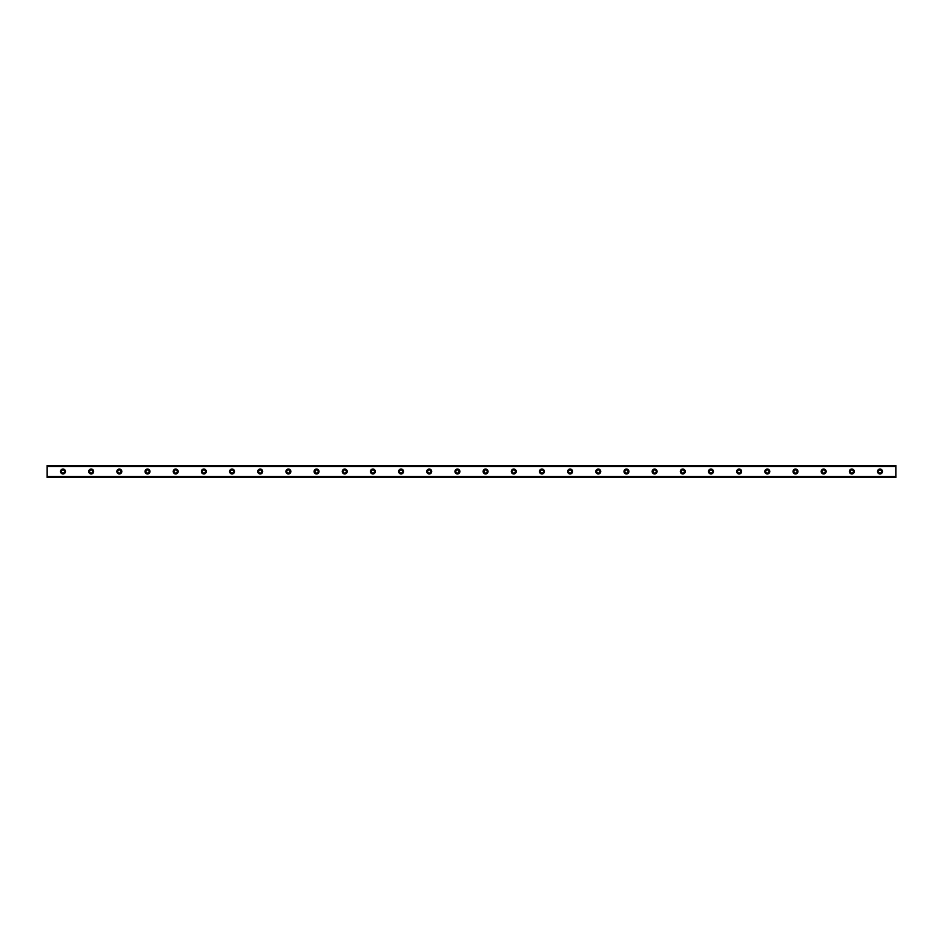 <?xml version="1.0" encoding="UTF-8"?>
<svg xmlns="http://www.w3.org/2000/svg" width="943" height="943" viewBox="0 0 943 943"><rect width="100%" height="100%" fill="white"/><g stroke="black" fill="none" stroke-linecap="round" stroke-linejoin="round"><path stroke-width="1.41" d="M62.992 469.036A2.464 2.464 0 0 0 60.529 471.5A2.464 2.464 0 0 0 62.992 473.964A2.464 2.464 0 0 0 65.468 471.5A2.464 2.464 0 0 0 62.992 469.036M880.008 469.036A2.464 2.464 0 0 0 877.532 471.5A2.464 2.464 0 0 0 880.008 473.964A2.464 2.464 0 0 0 882.471 471.5A2.464 2.464 0 0 0 880.008 469.036M851.835 469.036A2.464 2.464 0 0 0 849.36 471.5A2.464 2.464 0 0 0 851.835 473.964A2.464 2.464 0 0 0 854.299 471.5A2.464 2.464 0 0 0 851.835 469.036M823.663 469.036A2.464 2.464 0 0 0 821.188 471.5A2.464 2.464 0 0 0 823.663 473.964A2.464 2.464 0 0 0 826.127 471.5A2.464 2.464 0 0 0 823.663 469.036M795.479 469.036A2.464 2.464 0 0 0 793.016 471.5A2.464 2.464 0 0 0 795.479 473.964A2.464 2.464 0 0 0 797.955 471.5A2.464 2.464 0 0 0 795.479 469.036M767.307 469.036A2.464 2.464 0 0 0 764.844 471.5A2.464 2.464 0 0 0 767.307 473.964A2.464 2.464 0 0 0 769.783 471.5A2.464 2.464 0 0 0 767.307 469.036M739.135 469.036A2.464 2.464 0 0 0 736.672 471.5A2.464 2.464 0 0 0 739.135 473.964A2.464 2.464 0 0 0 741.611 471.5A2.464 2.464 0 0 0 739.135 469.036M710.963 469.036A2.464 2.464 0 0 0 708.499 471.5A2.464 2.464 0 0 0 710.963 473.964A2.464 2.464 0 0 0 713.427 471.5A2.464 2.464 0 0 0 710.963 469.036M682.791 469.036A2.464 2.464 0 0 0 680.327 471.5A2.464 2.464 0 0 0 682.791 473.964A2.464 2.464 0 0 0 685.255 471.5A2.464 2.464 0 0 0 682.791 469.036M654.619 469.036A2.464 2.464 0 0 0 652.155 471.5A2.464 2.464 0 0 0 654.619 473.964A2.464 2.464 0 0 0 657.082 471.5A2.464 2.464 0 0 0 654.619 469.036M626.447 469.036A2.464 2.464 0 0 0 623.983 471.5A2.464 2.464 0 0 0 626.447 473.964A2.464 2.464 0 0 0 628.91 471.5A2.464 2.464 0 0 0 626.447 469.036M598.275 469.036A2.464 2.464 0 0 0 595.811 471.5A2.464 2.464 0 0 0 598.275 473.964A2.464 2.464 0 0 0 600.738 471.5A2.464 2.464 0 0 0 598.275 469.036M570.102 469.036A2.464 2.464 0 0 0 567.639 471.5A2.464 2.464 0 0 0 570.102 473.964A2.464 2.464 0 0 0 572.566 471.5A2.464 2.464 0 0 0 570.102 469.036M541.93 469.036A2.464 2.464 0 0 0 539.467 471.5A2.464 2.464 0 0 0 541.93 473.964A2.464 2.464 0 0 0 544.394 471.5A2.464 2.464 0 0 0 541.93 469.036M513.758 469.036A2.464 2.464 0 0 0 511.295 471.5A2.464 2.464 0 0 0 513.758 473.964A2.464 2.464 0 0 0 516.222 471.5A2.464 2.464 0 0 0 513.758 469.036M485.586 469.036A2.464 2.464 0 0 0 483.122 471.5A2.464 2.464 0 0 0 485.586 473.964A2.464 2.464 0 0 0 488.05 471.5A2.464 2.464 0 0 0 485.586 469.036M457.414 469.036A2.464 2.464 0 0 0 454.95 471.5A2.464 2.464 0 0 0 457.414 473.964A2.464 2.464 0 0 0 459.878 471.5A2.464 2.464 0 0 0 457.414 469.036M429.242 469.036A2.464 2.464 0 0 0 426.778 471.5A2.464 2.464 0 0 0 429.242 473.964A2.464 2.464 0 0 0 431.705 471.5A2.464 2.464 0 0 0 429.242 469.036M401.07 469.036A2.464 2.464 0 0 0 398.606 471.5A2.464 2.464 0 0 0 401.07 473.964A2.464 2.464 0 0 0 403.533 471.5A2.464 2.464 0 0 0 401.07 469.036M372.898 469.036A2.464 2.464 0 0 0 370.434 471.5A2.464 2.464 0 0 0 372.898 473.964A2.464 2.464 0 0 0 375.361 471.5A2.464 2.464 0 0 0 372.898 469.036M344.725 469.036A2.464 2.464 0 0 0 342.262 471.5A2.464 2.464 0 0 0 344.725 473.964A2.464 2.464 0 0 0 347.189 471.5A2.464 2.464 0 0 0 344.725 469.036M316.553 469.036A2.464 2.464 0 0 0 314.09 471.5A2.464 2.464 0 0 0 316.553 473.964A2.464 2.464 0 0 0 319.017 471.5A2.464 2.464 0 0 0 316.553 469.036M288.381 469.036A2.464 2.464 0 0 0 285.918 471.5A2.464 2.464 0 0 0 288.381 473.964A2.464 2.464 0 0 0 290.845 471.5A2.464 2.464 0 0 0 288.381 469.036M260.209 469.036A2.464 2.464 0 0 0 257.745 471.5A2.464 2.464 0 0 0 260.209 473.964A2.464 2.464 0 0 0 262.673 471.5A2.464 2.464 0 0 0 260.209 469.036M232.037 469.036A2.464 2.464 0 0 0 229.573 471.5A2.464 2.464 0 0 0 232.037 473.964A2.464 2.464 0 0 0 234.501 471.5A2.464 2.464 0 0 0 232.037 469.036M203.865 469.036A2.464 2.464 0 0 0 201.389 471.5A2.464 2.464 0 0 0 203.865 473.964A2.464 2.464 0 0 0 206.328 471.5A2.464 2.464 0 0 0 203.865 469.036M175.693 469.036A2.464 2.464 0 0 0 173.217 471.5A2.464 2.464 0 0 0 175.693 473.964A2.464 2.464 0 0 0 178.156 471.5A2.464 2.464 0 0 0 175.693 469.036M147.521 469.036A2.464 2.464 0 0 0 145.045 471.5A2.464 2.464 0 0 0 147.521 473.964A2.464 2.464 0 0 0 149.984 471.5A2.464 2.464 0 0 0 147.521 469.036M119.337 469.036A2.464 2.464 0 0 0 116.873 471.5A2.464 2.464 0 0 0 119.337 473.964A2.464 2.464 0 0 0 121.812 471.5A2.464 2.464 0 0 0 119.337 469.036M91.165 469.036A2.464 2.464 0 0 0 88.701 471.5A2.464 2.464 0 0 0 91.165 473.964A2.464 2.464 0 0 0 93.64 471.5A2.464 2.464 0 0 0 91.165 469.036M47.15 465.606L895.85 465.606L47.15 465.512L895.85 465.512L47.15 465.512L47.15 466.561L895.85 466.561L895.85 476.439L47.15 476.439L47.15 466.561M91.165 473.08A1.58 1.58 0 0 1 89.585 471.5A1.58 1.58 0 0 1 91.165 469.92A1.58 1.58 0 0 1 92.756 471.5A1.58 1.58 0 0 1 91.165 473.08M62.992 473.08A1.58 1.58 0 0 1 61.413 471.5A1.58 1.58 0 0 1 62.992 469.92A1.58 1.58 0 0 1 64.584 471.5A1.58 1.58 0 0 1 62.992 473.08M880.008 473.08A1.58 1.58 0 0 1 878.416 471.5A1.58 1.58 0 0 1 880.008 469.92A1.58 1.58 0 0 1 881.587 471.5A1.58 1.58 0 0 1 880.008 473.08M851.835 473.08A1.58 1.58 0 0 1 850.244 471.5A1.58 1.58 0 0 1 851.835 469.92A1.58 1.58 0 0 1 853.415 471.5A1.58 1.58 0 0 1 851.835 473.08M823.663 473.08A1.58 1.58 0 0 1 822.072 471.5A1.58 1.58 0 0 1 823.663 469.92A1.58 1.58 0 0 1 825.243 471.5A1.58 1.58 0 0 1 823.663 473.08M795.479 473.08A1.58 1.58 0 0 1 793.9 471.5A1.58 1.58 0 0 1 795.479 469.92A1.58 1.58 0 0 1 797.071 471.5A1.58 1.58 0 0 1 795.479 473.08M767.307 473.08A1.58 1.58 0 0 1 765.728 471.5A1.58 1.58 0 0 1 767.307 469.92A1.58 1.58 0 0 1 768.899 471.5A1.58 1.58 0 0 1 767.307 473.08M739.135 473.08A1.58 1.58 0 0 1 737.556 471.5A1.58 1.58 0 0 1 739.135 469.92A1.58 1.58 0 0 1 740.726 471.5A1.58 1.58 0 0 1 739.135 473.08M710.963 473.08A1.58 1.58 0 0 1 709.384 471.5A1.58 1.58 0 0 1 710.963 469.92A1.58 1.58 0 0 1 712.554 471.5A1.58 1.58 0 0 1 710.963 473.08M682.791 473.08A1.58 1.58 0 0 1 681.211 471.5A1.58 1.58 0 0 1 682.791 469.92A1.58 1.58 0 0 1 684.382 471.5A1.58 1.58 0 0 1 682.791 473.08M654.619 473.08A1.58 1.58 0 0 1 653.039 471.5A1.58 1.58 0 0 1 654.619 469.92A1.58 1.58 0 0 1 656.21 471.5A1.58 1.58 0 0 1 654.619 473.08M626.447 473.08A1.58 1.58 0 0 1 624.867 471.5A1.58 1.58 0 0 1 626.447 469.92A1.58 1.58 0 0 1 628.038 471.5A1.58 1.58 0 0 1 626.447 473.08M598.275 473.08A1.58 1.58 0 0 1 596.695 471.5A1.58 1.58 0 0 1 598.275 469.92A1.58 1.58 0 0 1 599.866 471.5A1.58 1.58 0 0 1 598.275 473.08M570.102 473.08A1.58 1.58 0 0 1 568.523 471.5A1.58 1.58 0 0 1 570.102 469.92A1.58 1.58 0 0 1 571.694 471.5A1.58 1.58 0 0 1 570.102 473.08M541.93 473.08A1.58 1.58 0 0 1 540.351 471.5A1.58 1.58 0 0 1 541.93 469.92A1.58 1.58 0 0 1 543.522 471.5A1.58 1.58 0 0 1 541.93 473.08M513.758 473.08A1.58 1.58 0 0 1 512.179 471.5A1.58 1.58 0 0 1 513.758 469.92A1.58 1.58 0 0 1 515.349 471.5A1.58 1.58 0 0 1 513.758 473.08M485.586 473.08A1.58 1.58 0 0 1 484.007 471.5A1.58 1.58 0 0 1 485.586 469.92A1.58 1.58 0 0 1 487.166 471.5A1.58 1.58 0 0 1 485.586 473.08M457.414 473.08A1.58 1.58 0 0 1 455.834 471.5A1.58 1.58 0 0 1 457.414 469.92A1.58 1.58 0 0 1 458.993 471.5A1.58 1.58 0 0 1 457.414 473.08M429.242 473.08A1.58 1.58 0 0 1 427.651 471.5A1.58 1.58 0 0 1 429.242 469.92A1.58 1.58 0 0 1 430.821 471.5A1.58 1.58 0 0 1 429.242 473.08M401.07 473.08A1.58 1.58 0 0 1 399.478 471.5A1.58 1.58 0 0 1 401.07 469.92A1.58 1.58 0 0 1 402.649 471.5A1.58 1.58 0 0 1 401.07 473.08M372.898 473.08A1.58 1.58 0 0 1 371.306 471.5A1.58 1.58 0 0 1 372.898 469.92A1.58 1.58 0 0 1 374.477 471.5A1.58 1.58 0 0 1 372.898 473.08M344.725 473.08A1.58 1.58 0 0 1 343.134 471.5A1.58 1.58 0 0 1 344.725 469.92A1.58 1.58 0 0 1 346.305 471.5A1.58 1.58 0 0 1 344.725 473.08M316.553 473.08A1.58 1.58 0 0 1 314.962 471.5A1.58 1.58 0 0 1 316.553 469.92A1.58 1.58 0 0 1 318.133 471.5A1.58 1.58 0 0 1 316.553 473.08M288.381 473.08A1.58 1.58 0 0 1 286.79 471.5A1.58 1.58 0 0 1 288.381 469.92A1.58 1.58 0 0 1 289.961 471.5A1.58 1.58 0 0 1 288.381 473.08M260.209 473.08A1.58 1.58 0 0 1 258.618 471.5A1.58 1.58 0 0 1 260.209 469.92A1.58 1.58 0 0 1 261.789 471.5A1.58 1.58 0 0 1 260.209 473.08M232.037 473.08A1.58 1.58 0 0 1 230.446 471.5A1.58 1.58 0 0 1 232.037 469.92A1.58 1.58 0 0 1 233.616 471.5A1.58 1.58 0 0 1 232.037 473.08M203.865 473.08A1.58 1.58 0 0 1 202.273 471.5A1.58 1.58 0 0 1 203.865 469.92A1.58 1.58 0 0 1 205.444 471.5A1.58 1.58 0 0 1 203.865 473.08M175.693 473.08A1.58 1.58 0 0 1 174.101 471.5A1.58 1.58 0 0 1 175.693 469.92A1.58 1.58 0 0 1 177.272 471.5A1.58 1.58 0 0 1 175.693 473.08M147.521 473.08A1.58 1.58 0 0 1 145.929 471.5A1.58 1.58 0 0 1 147.521 469.92A1.58 1.58 0 0 1 149.1 471.5A1.58 1.58 0 0 1 147.521 473.08M119.337 473.08A1.58 1.58 0 0 1 117.757 471.5A1.58 1.58 0 0 1 119.337 469.92A1.58 1.58 0 0 1 120.928 471.5A1.58 1.58 0 0 1 119.337 473.08M47.15 477.394L895.85 477.488L47.15 477.394L47.15 476.545L895.85 476.439M895.85 476.545L895.85 477.394M895.85 477.488L47.15 477.488L895.85 477.488M895.85 465.606L895.85 466.561M895.85 466.455L47.15 466.455"/></g></svg>
